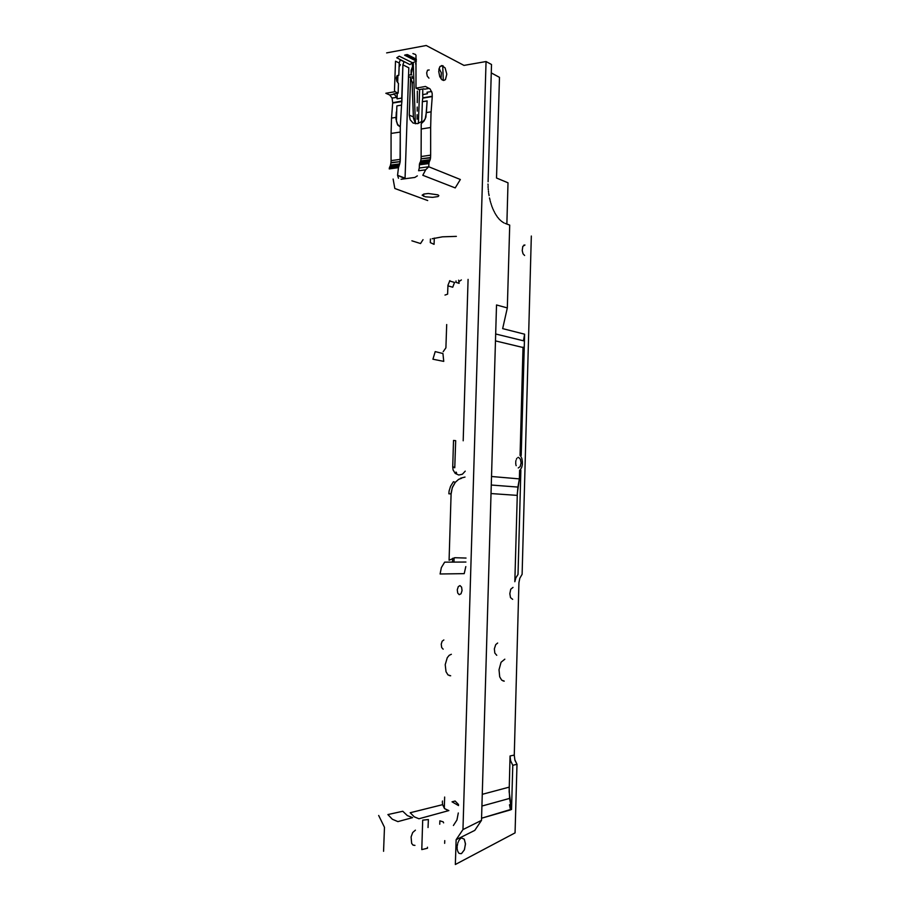 <?xml version="1.0" encoding="UTF-8"?>
<svg xmlns="http://www.w3.org/2000/svg" width="910" height="910" viewBox="0 0 910 910"><rect width="100%" height="100%" fill="white"/><g stroke="black" fill="none" stroke-linecap="round" stroke-linejoin="round"><path stroke-width="1.36" d="M402.823 811.208L387.831 814.541L392.335 819.216L397.932 821.593L412.537 817.669L407.316 815.576L402.823 811.208M453.385 825.495L456.911 819.978L458.299 813.017M458.56 804.52L455.091 800.971L451.997 801.778L458.526 805.577M442.397 802.108L442.59 804.622L410.239 812.755L414.232 816.805L418.93 818.738L448.835 810.628L444.785 808.762L442.59 804.622L444.455 808.433L447.982 810.457M442.886 353.501L435.253 351.613L432.978 359.2L443.739 361.395L442.886 353.501M461.438 478.33L458.583 479.342L455.307 482.346L453.43 481.777L450.575 486.247L449.142 491.025L448.88 493.755L451.098 493.902L452.259 487.749L455.307 482.346L452.509 487.089L451.167 492.708L449.028 560.196L455.057 557.716L466.022 558.046M465.897 562.027L444.637 562.187L441.384 567.556L440.087 573.926L464.225 573.596L465.761 566.611M446.696 324.506L445.957 347.859L443.181 351.715M449.836 280.599L447.936 285.296L447.652 294.214L444.99 295.011M430.441 238.943L430.328 242.606L434.047 244.312L434.252 238.113M456.399 236.373L442.453 236.805L432.102 238.784M411.855 240.786L420.534 243.561L422.991 239.683M442.499 800.971L442.419 801.755M444.251 808.194L444.603 797.08M428.075 827.531L428.337 819.58L422.684 820.183L421.728 849.633L427.416 848.268L427.45 847.164M443.671 822.902L443.227 821.798L439.883 820.865L439.769 824.221M444.626 843.286L444.706 840.635M516.197 465.704L516.015 465.112L516.197 465.704M515.879 464.475L515.788 463.804L515.879 464.475M515.731 463.11L515.788 463.804L515.731 463.11M515.777 461.723L515.731 462.416L515.777 461.723M515.993 460.403L515.856 461.051L515.993 460.403M516.38 459.243L516.903 458.322L516.38 459.243M517.87 457.502L518.563 457.4L517.87 457.502M443.887 639.946L442.192 641.254L441.259 644.212L441.668 647.624L443.159 649.171M415.438 830.091L412.73 832.502L411.127 836.95L411.65 843.411L413.083 845.185L414.937 845.413L412.89 845.049M504.868 659.147L501.103 662.309L499.01 669.714L499.726 676.835L501.581 680.088L504.254 681.078L502.946 680.942M497.702 643.04L495.666 644.61L494.392 648.83L494.835 653.027L496.758 655.28M427.563 70.229L429.167 69.956L427.45 70.354L426.699 72.902L427.302 76.133L428.906 78.112M523.819 245.177L524.956 245.063L522.772 246.417L522.215 250.591L523.057 253.731L524.672 255.426M427.757 200.541L394.86 188.45L393.086 179.088M451.337 654.336L449.199 655.302L447.265 657.691L445.263 664.618L446.048 671.728L448.004 674.845L450.677 675.743L449.324 675.607M513.035 587.36L510.783 589.282L509.805 593.616L510.567 597.699L512.705 599.394M447.925 285.831L452.714 287.185L454.5 282.396L449.597 280.962M456.035 281.019L455.91 282.384L459.118 283.317L458.651 280.132M458.799 281.781L461.313 279.916M396.76 57.785L410.012 64.564L412.378 62.71L399.308 56.136L396.76 57.785M416.302 61.277L412.002 63.006L412.583 66.601L411.82 71.685L410.66 74.813L408.59 75.189L408.499 76.235L408.51 77.248L410.581 76.895L412.162 82.571L413.47 118.277L415.506 123.783M401.06 179.225L414.892 177.45L417.315 175.846M405.064 178.713L397.534 175.289L398.5 178.269M422.843 175.266L455.193 187.938L460.392 179.475L428.724 166.723L425.709 169.795L422.843 175.266M396.68 97.381L392.096 98.007L392.688 102.75L401.924 100.953L401.754 98.041L397.078 98.815L396.68 97.404L397.078 98.815L397.272 93.264L397.078 98.815L401.754 98.041L402.902 64.701L403.983 61.732L400.298 59.889L399.228 62.744L398.785 75.314L397.067 75.678L396.294 77.862L396.783 81.172L398.5 83.356L396.851 81.343L396.271 78.192L397.067 75.678L398.785 75.314L397.158 75.598L398.785 75.314L399.217 63.04L395.486 61.197L394.462 90.363L395.02 91.66L385.795 93.218L389.696 95.004L394.235 94.242L396.68 97.381M395.918 119.346L396.328 112.055L395.918 119.346M396.385 120.666L397.511 124.374L400.013 126.683L397.841 125.205L400.332 126.797L400.104 162.082L399.752 163.845L400.15 161.673L390.936 162.924L390.526 165.074L399.74 163.891L399.467 164.63L390.242 165.859L399.456 164.63L398.455 167.656L398.614 166.61L389.389 167.838L389.23 168.896L398.455 167.656L397.534 175.289L405.052 178.155L408.84 67.806L402.902 64.872L401.856 101.556L392.654 103.092L391.482 118.072L395.986 117.367L391.482 118.072L391.084 133.463L400.286 132.087L400.332 126.797L397.67 125.023L396.43 121.201L396.84 105.867L396.328 120.393M429.031 162.651L419.567 163.8L419.419 164.858L428.906 163.595L429.031 162.651M430.009 160.24L420.409 161.809L430.009 160.24M430.521 157.908L421.091 158.818L420.693 161.002L430.18 159.716L430.521 157.908M461.12 853.694L459.129 853.33L461.12 853.694M459.084 853.307L458.64 852.875L459.084 853.307M458.265 852.329L457.65 850.907L458.265 852.329M457.434 850.065L457.286 849.144L457.434 850.065M457.207 848.165L457.207 847.153L457.207 848.165M457.275 846.129L457.411 845.071L457.275 846.129M457.616 844.048L457.411 845.071L457.616 844.048M458.208 842.114L457.889 843.047L458.208 842.114M459.027 840.419L458.594 841.227L459.027 840.419M459.994 839.111L459.493 839.714L459.994 839.111M461.051 838.258L460.517 838.622L461.051 838.258M459.243 594.662L461.051 593.718L462.098 590.567L461.632 587.132L459.948 585.619L458.322 586.609L457.286 589.782L457.707 593.058L459.243 594.662M520.418 455.785L523.034 347.222L520.065 455.421L521.237 455.421L524.558 334.425L523.512 340.806L495.654 333.947L523.512 340.806L524.558 334.152L502.707 328.59L507.382 307.955L496.496 304.918L507.382 307.955L509.736 225.088L505.198 223.394M491.025 493.595L517.21 495.37L517.881 487.066L491.263 485.007L517.881 487.066L519.428 478.899L491.514 476.476L519.428 478.899L520.031 470.004M510.442 809.547L481.606 818.249L510.521 809.889L509.463 804.827L510.078 804.656L511.534 809.582L509.611 798.411L481.959 806.044L509.611 798.411L509.168 787.207L482.3 794.282M504.038 222.893L503.457 222.575L504.038 222.893M502.877 222.233L502.297 221.858L502.877 222.233M501.728 221.437L501.16 220.982L501.728 221.437M500.602 220.493L500.045 219.981L500.602 220.493M499.488 219.424L498.953 218.832L499.488 219.424M498.407 218.207L497.884 217.558L498.407 218.207M497.361 216.876L496.849 216.159L497.361 216.876M496.348 215.42L495.848 214.646L496.348 215.42M495.37 213.839L494.892 213.008L495.37 213.839M494.437 212.155L493.993 211.268L494.437 212.155M493.561 210.369L493.14 209.436L493.561 210.369M492.731 208.481L492.333 207.503L492.731 208.481M417.11 119.267L417.144 114.683L417.11 119.267M417.178 111.1L417.212 107.073L417.178 111.1M417.258 102.603L417.315 97.688L417.258 102.603M417.383 91.068L417.315 97.688L417.383 91.068M418.429 123.441L419.578 89.521L418.429 123.441M416.37 59.15L407.464 54.623L406.065 54.748L416.348 59.958L406.065 54.748L404.654 55.146L416.314 61.038M415.131 123.362L413.39 116.981L409.272 115.138L410.171 119.824L413.151 123.066L417.508 123.692L421.739 121.531M442.033 79.853L443.864 80.444L445.422 79.568L446.821 74.142L445.104 67.92L441.782 65.475L439.655 67.022L438.711 71.446L439.746 76.622L442.033 79.853M440.224 66.271L443.022 65.77L440.224 66.271M437.96 194.865L428.291 193.534L423.832 194.069L422.149 195.24L425.311 196.765L432.637 197.356L438.04 196.503L438.813 195.695L437.96 194.865M423.65 194.126L423.582 196.276L423.65 194.126M443.295 80.41L442.772 65.816L443.295 80.41M415.449 123.715L413.265 62.915L415.449 123.715M439.075 68.603L441.339 72.846M440.975 78.795L441.327 72.823M412.275 83.902L412.594 82.139L412.275 83.902M412.526 78.397L412.344 77.282L412.526 78.397M412.241 76.758L412.105 76.201L412.241 76.758M411.707 74.757L411.422 73.881L411.707 74.757M411.092 72.948L412.583 66.589L411.047 70.343L411.081 72.948M415.529 54.52L412.856 53.622L415.529 54.52M422.832 88.975L422.638 94.583L427.416 93.787L426.972 92.217L431.647 91.432L426.972 92.217L427.416 93.787L422.638 94.583L422.775 97.814L432.239 96.255L432.102 93.013L430.089 88.896L425.482 86.507L415.995 88.111L419.1 89.601L415.961 88.099L416.007 55.237M430.976 113.796L431.067 111.85L426.38 112.59L425.232 118.971L421.262 123.612L421.216 128.947L430.692 127.525L430.976 113.796M399.183 64.087L400.389 64.69L399.08 66.896L400.389 64.69L399.183 64.087M421.262 123.624L424.071 120.973L425.88 117.185L427.177 101.044L422.399 101.727L421.671 123.35M455.648 440.656L454.829 467.717L452.702 466.989L453.533 440.394L455.648 440.656L454.829 467.194L452.702 466.989L453.066 469.89L455.216 473.45L458.708 475.054L462.382 474.19L465.215 471.096M456.627 472.87L456.069 472.074L456.627 472.87M465.033 477.09L460.608 478.171M400.332 126.808L401.503 105.116L396.84 105.867L401.503 105.116L400.332 126.808M393.495 93.901L398.171 93.116L398.5 83.356L398.171 93.116L395.02 91.66L398.171 93.116L393.495 93.901M397.647 82.662L397.897 75.462L397.647 82.662M424.72 89.203L423.889 88.793L424.72 89.203M419.1 89.601L423.889 88.793L419.1 89.601M426.426 111.612L426.38 112.59L431.067 111.85L432.204 96.608L422.74 98.155L422.399 101.727L427.177 100.942L426.426 111.612M401.515 104.968L401.845 101.579L401.515 104.968M429.292 88.361L424.606 89.146L429.292 88.361M415.483 63.848L416.109 64.053L415.483 63.848M439.746 69.342L438.882 69.388L439.769 69.388M409.272 115.138L413.39 116.981L412.162 82.571L410.581 76.895L409.272 115.138M386.613 52.939L426.255 45.5L463.963 65.383L486.031 61.505L491.548 64.508L486.031 61.505L462.997 829.601L481.538 820.41L496.496 304.918L481.538 820.41L474.736 830.364L456.092 839.737L455.341 864.5L515.083 832.912L516.948 764.32L515.083 832.912M491.298 72.959L499.488 77.339L491.298 72.959M412.639 62.574L413.265 62.915M491.957 206.513L491.593 205.501L491.957 206.513M491.252 204.466L490.922 203.408L491.252 204.466M490.604 202.35L490.308 201.258L490.604 202.35M490.024 200.166L489.762 199.062L490.024 200.166M489.512 197.936L489.762 199.062L489.512 197.936M489.079 195.673L488.886 194.524L489.079 195.673M488.715 193.375L488.886 194.524L488.715 193.375M488.431 191.054L488.568 192.215L488.431 191.054M488.226 188.734L488.317 189.894L488.226 188.734M488.09 186.413L488.147 187.574L488.09 186.413M488.044 184.104L488.056 185.253L488.044 184.104M488.067 181.818L491.548 64.508M506.813 223.996L507.985 182.819L496.541 178.007L499.488 77.339M454.147 557.875L454.022 562.118L454.147 557.875M383.622 851.26L384.441 827.315L378.708 815.428M531.292 236.031L522.101 574.301L519.826 578.191L518.939 582.616L514.218 755.425L514.98 760.316L516.948 764.32L514.81 759.748L514.23 755.05L510.032 756.005L509.168 791.802L511.534 809.582L512.751 765.321L510.647 760.84L510.032 756.005L510.612 760.726L512.751 765.321L516.948 764.32L512.751 765.321L511.545 809.593L510.078 804.656L510.521 809.889M468.081 279.381L463.144 440.793M452.486 562.13L452.6 558.296M523.034 347.506L495.45 340.92L523.034 347.506M521.851 458.526L520.782 456.24M522.397 461.495L521.862 458.583M522.317 464.657L522.397 461.563M521.623 467.512L522.306 464.726M520.418 469.617L521.601 467.569M518.563 457.4L520.429 459.175L521.1 462.826L520.213 466.637L518.279 468.002M514.832 581.774L515.856 577.884L517.983 574.392L520.827 470.288L519.655 470.277L519.428 478.899L517.301 493.14L514.832 581.774M509.463 804.827L510.078 804.656L509.998 807.557L509.543 805.248M461.597 838.03L464.236 839.111L465.476 843.707L464.418 849.769L461.654 853.455L464.373 849.883L465.488 844.139L464.339 839.259L461.597 838.03M456.092 839.737L474.736 830.364L481.538 820.41L462.997 829.601L456.092 839.737M509.736 225.088L507.382 307.955L502.707 328.59M422.74 98.155L432.239 96.255L422.74 98.155M421.228 156.463L430.703 155.166L430.692 127.525L421.216 128.947L421.091 158.784L430.578 157.498L430.703 155.166L421.228 156.463M420.602 161.32L430.18 159.716L420.602 161.32M419.885 162.89L429.372 161.616L429.895 160.524L420.409 161.809L419.772 163.14L419.578 163.8L429.065 162.526L429.372 161.616L419.885 162.89M418.566 170.75L425.698 169.817L428.724 166.723L419.237 167.975L418.566 170.75M419.237 167.975L428.724 166.723L428.906 163.595L419.419 164.858L419.237 167.975M389.423 167.724L398.614 166.61L398.933 165.711L389.708 166.951L389.423 167.724M389.708 166.951L398.933 165.711L399.456 164.63L390.242 165.882L389.708 166.951M390.435 165.393L399.752 163.834L390.435 165.393M390.982 162.549L400.15 161.673L400.286 159.341L391.072 160.604L390.982 162.549M391.072 160.604L400.286 159.341L400.286 132.087L391.084 133.463L391.072 160.604M401.89 101.237L392.654 103.092L401.89 101.237M396.555 97.074L394.235 94.242L389.696 95.004L392.096 98.007"/></g></svg>
